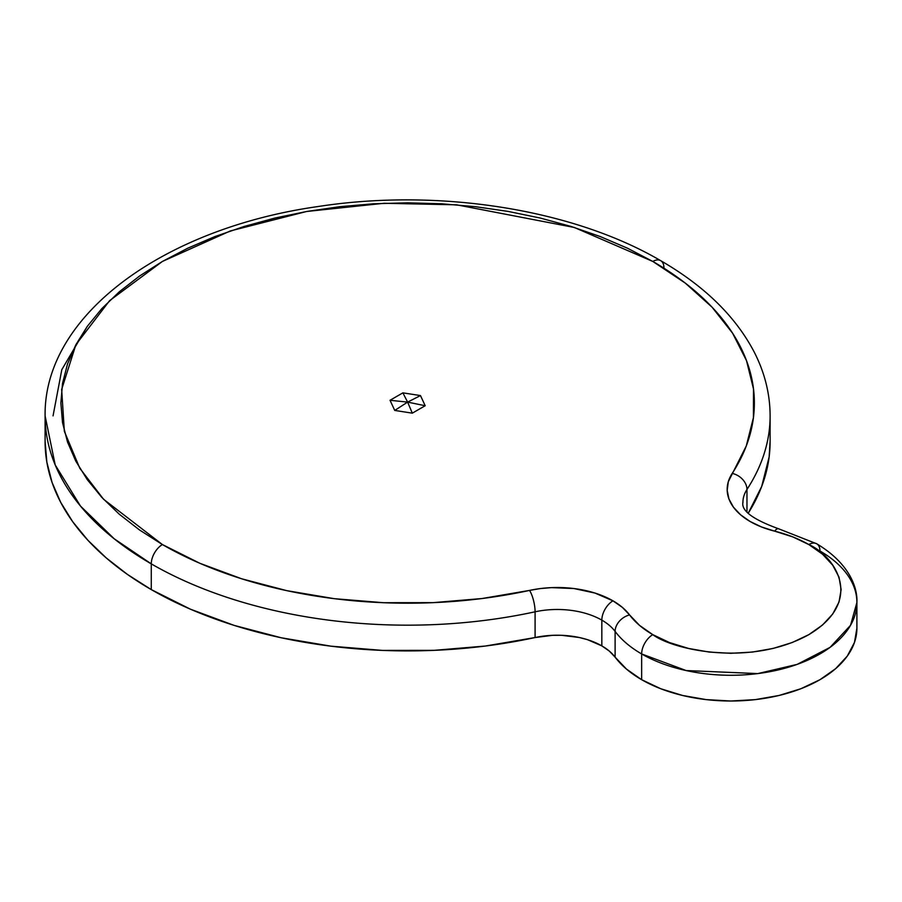 <?xml version="1.0" encoding="UTF-8"?>
<svg xmlns="http://www.w3.org/2000/svg" width="902" height="902" viewBox="0 0 902 902"><rect width="100%" height="100%" fill="white"/><g stroke="black" fill="none" stroke-linecap="round" stroke-linejoin="round"><path stroke-width="1.35" d="M45.1 441.619A362.514 209.298 0 0 0 151.277 589.604L151.277 563.874L151.277 589.604L127.385 574.394L106.199 557.887L87.9 540.275L72.69 521.706L60.705 502.369L52.068 482.446L46.848 462.128L45.1 441.619L45.1 415.878L55.202 464.936L80.492 506.078L114.204 538.787L151.277 563.874A362.514 209.298 180 0 1 45.1 415.878C43.623 314.967 164.119 228.105 318.665 206.445C438.428 188.033 572.601 209.027 660.681 260.667A15.762 9.099 120 0 0 652.8 261.445A346.751 200.188 180 0 1 732.21 473.403A78.801 45.495 0 0 0 774.66 531.154L792.835 536.927L808.823 544.56L822.545 554.223L832.738 565.227L839.018 577.179L841.138 589.604L839.018 602.029L832.738 613.98L822.545 624.996L808.823 634.647L792.103 642.574L773.037 648.459L752.336 652.078L730.812 653.307L709.288 652.078L688.587 648.459L669.509 642.574L652.8 634.647L639.574 625.413L622.425 607.429L612.977 600.833L594.982 593.065L573.92 588.532L551.494 587.63L540.343 588.566L482.006 598.533L432.949 602.66L383.373 602.705L334.292 598.68L286.712 590.641L241.612 578.768L199.894 563.31L162.416 544.56L139.573 530.004L119.301 514.23L101.802 497.374L87.257 479.616L75.791 461.125L67.526 442.059L62.531 422.632L60.862 403.002L62.531 383.384L67.526 363.957L75.791 344.891L87.257 326.4L101.802 308.642L119.301 291.786L139.573 276.012L162.416 261.445L187.639 248.253L214.969 236.549L244.149 226.458L274.918 218.059L306.951 211.44L339.964 206.659L373.62 203.773L407.614 202.815L441.597 203.773L475.253 206.659L508.266 211.44L540.298 218.059L571.067 226.458L600.247 236.549L627.578 248.253L652.8 261.445L685.249 283.081L712.039 307.165L732.604 333.21L746.518 360.687L753.508 389.021L753.429 417.637L746.281 445.96L728.297 481.747L727.192 490.361L728.929 498.941L733.439 507.183L740.565 514.771L750.058 521.457L761.559 526.982L774.66 531.154A15.762 5.119 -76 0 1 778.516 528.741A15.762 5.119 104 0 0 774.66 531.154A110.326 63.692 180 0 1 808.823 544.56A15.762 9.099 -60 0 1 816.705 543.782A15.762 9.099 120 0 0 808.823 544.56C834.778 555.925 865.503 600.698 808.823 634.647C750.013 667.367 672.475 649.632 652.8 634.647A15.762 9.099 120 0 0 641.649 653.95L686.118 670.547L757.781 673.591L797.165 664.379L830.088 647.354L850.53 625.312L856.9 602.48A126.088 72.803 180 0 1 779.057 669.735A126.088 72.803 180 0 1 641.649 653.95L641.649 679.691A126.088 72.803 0 0 0 779.057 695.465A126.088 72.803 0 0 0 856.9 628.209L854.476 642.416L847.305 656.07L835.647 668.653L819.974 679.691L800.863 688.745L779.057 695.465L755.414 699.614L730.812 701.012L706.21 699.614L682.555 695.465L660.76 688.745L641.649 679.691L626.54 669.137L615.108 657.152A63.05 36.396 0 0 0 601.837 645.877L601.837 620.136A15.762 9.099 -60 0 1 612.977 600.833A78.801 45.495 0 0 0 529.542 590.415A15.762 4.521 77.8 0 1 535.089 611.804A63.05 36.396 180 0 1 601.837 620.136A63.05 36.396 180 0 1 615.108 631.411L615.108 657.152L609.391 651.154L601.837 645.877L587.439 639.653L579.231 637.5L561.664 635.301L552.644 635.312L535.089 637.545L535.089 611.804A15.762 4.521 -102.2 0 0 529.542 590.415A346.751 200.188 180 0 1 162.416 544.56A15.762 9.099 120 0 0 151.277 563.874A362.514 209.298 0 0 0 535.089 611.804A362.514 209.298 180 0 1 151.277 563.874A15.762 9.099 -60 0 1 162.416 544.56L103.572 499.268L79.771 468.217L64.346 431.314L61.663 389.438L75.881 344.722L109.616 300.648L162.416 261.445L230.314 230.957L306.646 211.485L384.094 203.277L456.649 204.822L574.337 227.473L652.8 261.445A15.762 9.099 -60 0 1 660.681 260.667A15.762 9.099 -60 0 1 663.94 267.883M816.705 543.782A15.762 9.099 -60 0 1 819.974 550.998A126.088 72.803 180 0 1 856.9 602.48C857.757 586.187 847.869 562.318 816.705 543.782L778.482 528.73C752.956 519.462 741.106 510.645 742.932 502.279A63.05 36.396 180 0 1 746.969 489.47L746.969 511.772L746.969 489.47A362.514 209.298 0 0 0 770.116 414.819M151.277 589.604A362.514 209.298 0 0 0 535.089 637.545L485.389 646.035L434.099 650.342L382.279 650.398L330.966 646.17L281.221 637.77L234.058 625.368L190.446 609.2L151.277 589.604M412.315 413.161L425.192 405.731L420.479 395.572L402.901 392.855L390.025 400.285L394.738 410.433L412.315 413.161L407.614 402.112L390.025 400.285L394.738 410.433L407.614 402.112L394.738 410.433L412.315 413.161L425.192 405.731L407.614 402.112L412.315 413.161M770.116 441.078L769.147 456.908L761.671 486.516L748.243 513.215A362.514 209.298 0 0 0 770.116 441.619L770.116 415.878A362.514 209.298 180 0 1 746.969 489.47A15.762 12.042 -147 0 0 732.21 473.403A15.762 12.042 33 0 1 746.969 489.47A63.05 36.396 180 0 0 742.944 502.797M601.837 620.136L601.837 645.877A63.05 36.396 0 0 0 535.089 637.545L535.089 611.804A63.05 36.396 180 0 1 601.837 620.136A63.05 36.396 180 0 1 615.108 631.411L615.108 657.152A126.088 72.803 0 0 0 641.649 679.691L641.649 653.95A126.088 72.803 180 0 1 615.108 631.411A15.762 11.805 -36.9 0 1 629.573 614.927A78.801 45.495 0 0 0 612.977 600.833A15.762 9.099 120 0 0 601.837 620.136M641.649 653.95A15.762 9.099 -60 0 1 652.8 634.647A110.326 63.692 180 0 1 629.573 614.927A15.762 11.805 143.1 0 0 615.108 631.411A126.088 72.803 0 0 0 641.649 653.95M425.192 405.731L420.479 395.572L407.614 402.112L425.192 405.731M420.479 395.572L402.901 392.855L407.614 402.112L420.479 395.572M402.901 392.855L390.025 400.285L407.614 402.112L402.901 392.855M87.404 326.186L61.798 369.696L53.049 415.878M856.9 628.209L856.9 602.48M660.681 260.667C704.586 286.035 735.852 316.681 754.5 352.603C764.84 373.045 770.049 394.14 770.116 415.878"/></g></svg>
